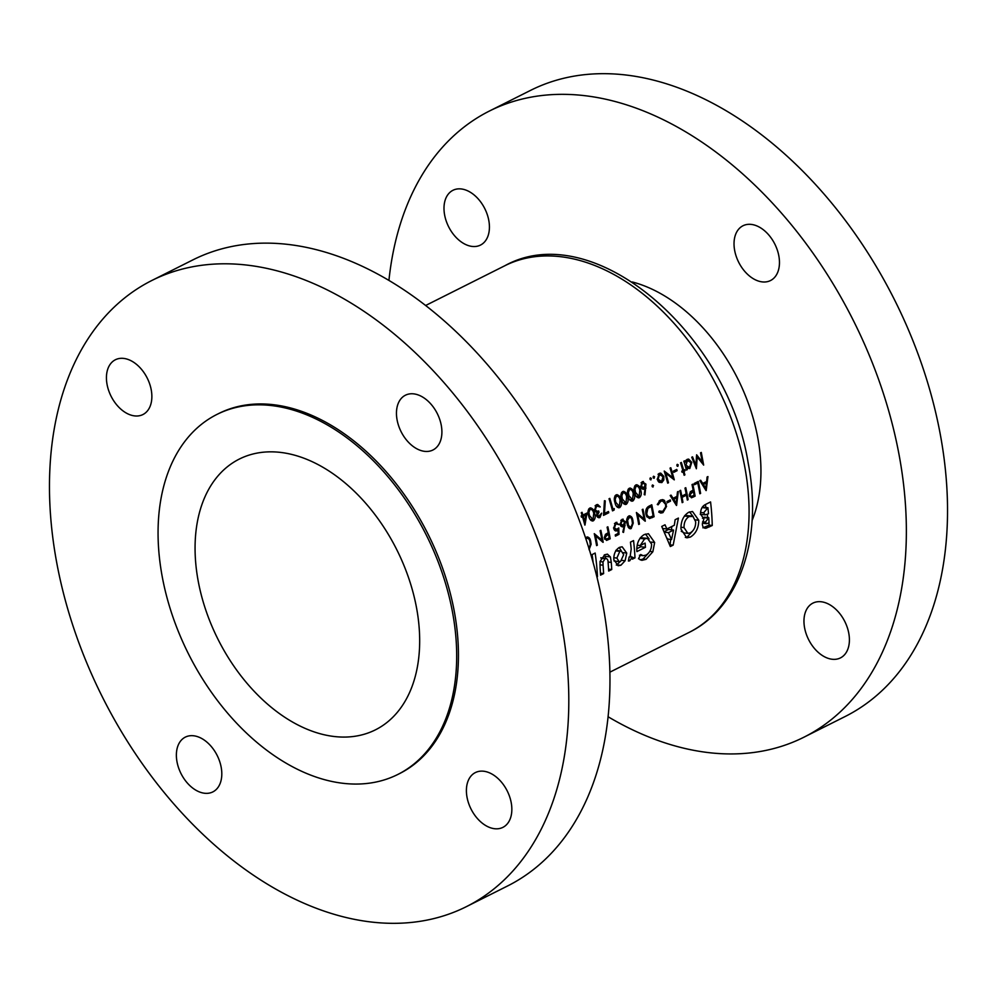 <?xml version="1.0" encoding="UTF-8"?>
<svg xmlns="http://www.w3.org/2000/svg" width="997" height="997" viewBox="0 0 997 997"><rect width="100%" height="100%" fill="white"/><g stroke="black" fill="none" stroke-linecap="round" stroke-linejoin="round"><path stroke-width="1.5" d="M585.7 538.243L586.859 538.38C588.679 538.28 589.726 539.614 590.012 542.393L590.311 544.686L588.828 548.512M586.859 538.38L585.625 538.006M605.079 537.271L608.482 533.956A205.183 135.418 63.3 0 1 608.756 535.426A205.183 135.418 63.3 0 1 609.217 537.944L606.213 539.153L605.079 537.271M627.599 517.069L628.995 517.231C630.802 517.131 631.849 518.465 632.148 521.244L632.447 523.537L630.951 527.351L628.446 525.544L627.587 520.21L629.768 517.094L627.749 516.857M705.016 487.109L703.371 484.467L706.424 482.934L705.739 488.281L705.016 487.109M689.999 494.649L693.401 491.322A205.183 135.418 63.3 0 1 693.675 492.792A205.183 135.418 63.3 0 1 694.136 495.31L691.133 496.531L689.999 494.649M675.393 501.977L673.748 499.347L676.801 497.802L676.116 503.149L675.393 501.977M649.807 517.194L647.539 515.96L646.704 513.767L647.888 508.42L651.253 506.401A205.183 135.418 63.3 0 1 652.649 513.393A205.183 135.418 63.3 0 1 653.097 515.91L649.807 517.194L646.941 516.895M177.005 761.808A30.658 20.239 63.3 0 1 185.33 737.119A30.658 20.239 63.3 0 1 221.172 767.216A30.658 20.239 63.3 0 1 212.847 791.905A30.658 20.239 63.3 0 1 177.005 761.808M107.065 384.456A30.658 20.239 63.3 0 1 115.39 359.755A30.658 20.239 63.3 0 1 151.232 389.852A30.658 20.239 63.3 0 1 142.907 414.553A30.658 20.239 63.3 0 1 107.065 384.456M397.093 419.911A30.658 20.239 63.3 0 1 405.43 395.211A30.658 20.239 63.3 0 1 441.272 425.32A30.658 20.239 63.3 0 1 432.935 450.008A30.658 20.239 63.3 0 1 397.093 419.911M467.032 797.276A30.658 20.239 63.3 0 1 475.37 772.575A30.658 20.239 63.3 0 1 511.212 802.672A30.658 20.239 63.3 0 1 502.874 827.373A30.658 20.239 63.3 0 1 467.032 797.276M216.985 414.403L218.754 413.518A201.456 132.962 63.3 0 1 454.271 611.311A201.456 132.962 63.3 0 1 399.523 773.61L397.753 774.495A201.456 132.962 63.3 0 1 162.237 576.702A201.456 132.962 63.3 0 1 216.985 414.403A201.456 132.962 63.3 0 1 452.513 612.195A201.456 132.962 63.3 0 1 397.753 774.495M151.943 280.444L193.106 259.781A350.358 231.242 63.3 0 1 602.711 603.758A350.358 231.242 63.3 0 1 507.498 886.009L466.322 906.684A350.358 231.242 63.3 0 1 56.729 562.707A350.358 231.242 63.3 0 1 151.943 280.444A350.358 231.242 63.3 0 1 561.548 624.421A350.358 231.242 63.3 0 1 466.322 906.684M734.664 250.459A30.658 20.239 63.3 0 1 742.989 225.758A30.658 20.239 63.3 0 1 778.831 255.855A30.658 20.239 63.3 0 1 770.494 280.556A30.658 20.239 63.3 0 1 734.664 250.459M444.625 214.991A30.658 20.239 63.3 0 1 452.962 190.29A30.658 20.239 63.3 0 1 488.792 220.387A30.658 20.239 63.3 0 1 480.467 245.088A30.658 20.239 63.3 0 1 444.625 214.991M804.591 627.811A30.658 20.239 63.3 0 1 812.929 603.11A30.658 20.239 63.3 0 1 848.771 633.207A30.658 20.239 63.3 0 1 840.434 657.908A30.658 20.239 63.3 0 1 804.591 627.811M632.297 281.977A154.161 101.744 63.3 0 1 757.757 437.683A154.161 101.744 63.3 0 1 752.074 520.559M198.204 581.101A151.532 100.012 63.3 0 1 239.392 459.031A151.532 100.012 63.3 0 1 416.534 607.796A151.532 100.012 63.3 0 1 375.358 729.879A151.532 100.012 63.3 0 1 198.204 581.101M388.942 280.269A350.358 231.242 63.3 0 1 489.502 110.991A350.358 231.242 63.3 0 1 899.107 454.968A350.358 231.242 63.3 0 1 803.894 737.219A350.358 231.242 63.3 0 1 608.058 716.731M489.502 110.991L530.678 90.316A350.358 231.242 63.3 0 1 940.271 434.293A350.358 231.242 63.3 0 1 845.057 716.556L803.894 737.219M620.932 565.212L625.094 560.763L626.739 553.086L622.165 546.805L619.411 547.378C615.523 549.858 613.654 553.933 613.803 559.616L618.115 565.773L620.932 565.212L616.258 565.037M596.929 576.964L597.477 576.69A205.183 135.418 -116.7 0 0 595.159 553.048L592.093 554.594A205.183 135.418 63.3 0 1 593.103 562.395M635.002 557.846A205.183 135.418 -116.7 0 0 633.531 540.598L630.465 542.144A205.183 135.418 63.3 0 1 631.201 549.148L630.067 556.912L629.157 556.974L628.409 561.024L629.68 560.825L632.26 557.049A205.183 135.418 63.3 0 1 632.372 559.167L635.002 557.846L632.285 557.51M630.067 556.912L629.356 556.999M673.174 545.11L678.409 518.079L675.131 519.724L674.333 525.245L666.881 528.983L665.011 524.796L661.734 526.441L670.333 546.53L673.174 545.11L669.735 544.948M710.562 501.94L705.739 504.357C702.249 506.002 700.505 509.28 700.53 514.178L703.894 518.801L702.374 524.223C702.648 527.126 703.845 528.447 706.001 528.211L712.244 525.494A205.183 135.418 -116.7 0 0 710.562 501.94M705.078 528.223L704.281 527.999M690.385 537.071C695.906 533.582 698.698 527.974 698.747 520.26L692.504 511.498L688.591 512.321C683.319 515.798 680.777 521.394 680.963 529.108L686.783 537.844L690.385 537.071L685.325 537.433M638.516 558.719L641.819 560.339L646.019 559.342L652.848 551.765L654.655 542.505L648.436 533.719L644.162 534.616C639.089 537.832 636.647 543.166 636.821 550.618L636.909 551.603L645.445 547.316A205.183 135.418 -116.7 0 0 645.109 543.091L640.199 545.558L644.585 538.903L647.439 538.318L651.577 544.063C651.539 549.185 649.683 552.861 645.994 555.092L643.165 555.678L640.71 554.506L638.516 558.719M601.141 558.245L605.092 558.731C607.161 558.258 608.17 559.616 608.12 562.807A205.183 135.418 63.3 0 1 608.668 571.069L611.734 569.524A205.183 135.418 -116.7 0 0 611.286 562.42L610.401 556.949L607.422 554.133L604.656 554.781L600.044 561.51L600.082 567.916A205.183 135.418 63.3 0 1 600.543 575.144L603.621 573.599A205.183 135.418 -116.7 0 0 603.06 565.199L602.986 561.922L605.092 558.731L606.288 558.47L600.805 557.797M706.2 490.586L707.932 476.578L707.097 477.002L706.599 481.501L702.723 483.445L700.654 480.242L699.819 480.654L706.038 490.561M700.604 493.39A205.183 135.418 -116.7 0 0 699.931 489.652A205.183 135.418 -116.7 0 0 698.274 481.426L694.224 483.47A205.183 135.418 63.3 0 1 694.485 484.704L697.775 483.047A205.183 135.418 63.3 0 1 699.171 490.038A205.183 135.418 63.3 0 1 699.832 493.777L700.604 493.39L699.744 493.291M695.108 496.145A205.183 135.418 -116.7 0 0 694.448 492.406A205.183 135.418 -116.7 0 0 692.79 484.181L692.018 484.567A205.183 135.418 63.3 0 1 693.164 490.1L690.41 491.695L689.201 495.048L691.457 497.79L695.108 496.145L692.977 495.883M688.092 499.671A205.183 135.418 -116.7 0 0 687.432 495.933A205.183 135.418 -116.7 0 0 685.774 487.707L685.001 488.094A205.183 135.418 63.3 0 1 686.198 493.926L681.811 496.132A205.183 135.418 -116.7 0 0 680.615 490.3L679.842 490.686A205.183 135.418 63.3 0 1 681.499 498.911A205.183 135.418 63.3 0 1 682.172 502.65L682.933 502.264A205.183 135.418 -116.7 0 0 682.272 498.525A205.183 135.418 -116.7 0 0 682.048 497.366L686.434 495.16A205.183 135.418 63.3 0 1 686.659 496.319A205.183 135.418 63.3 0 1 687.319 500.058L688.092 499.671L687.245 499.572M676.577 505.454L678.309 491.459L677.474 491.87L676.975 496.369L673.1 498.313L671.031 495.11L670.196 495.534L676.415 505.429M662.918 512.645L666.544 506.426L664.438 500.394L662.706 499.609L660.463 500.07L657.272 504.457L658.095 504.831L660.737 501.304L662.581 500.918L665.61 504.432L665.672 506.862L662.743 511.399L659.291 510.963L658.743 512.022L660.749 513.081L662.918 512.645L658.867 512.146M654.082 516.745A205.183 135.418 -116.7 0 0 653.409 513.006A205.183 135.418 -116.7 0 0 651.764 504.781L649.109 506.115C646.38 507.535 645.321 510.215 645.944 514.153L646.667 516.396L649.558 518.54L654.082 516.745L651.926 516.483M645.296 521.157A205.183 135.418 -116.7 0 0 644.635 517.418A205.183 135.418 -116.7 0 0 642.978 509.193L642.218 509.579A205.183 135.418 63.3 0 1 643.863 517.804A205.183 135.418 63.3 0 1 644.087 518.976L636.398 512.495A205.183 135.418 63.3 0 1 638.055 520.721A205.183 135.418 63.3 0 1 638.716 524.459L639.488 524.073A205.183 135.418 -116.7 0 0 638.828 520.334A205.183 135.418 -116.7 0 0 637.706 514.664L645.009 521.119M629.032 528.298L631.188 528.572L633.232 523.138L632.908 520.845C632.484 517.331 631.101 515.723 628.746 515.997C626.752 517.879 626.203 520.471 627.101 523.761L627.649 525.942L631.188 528.572L630.079 528.784M623.524 532.423L625.368 521.73L622.003 519.387L620.097 524.397L623.337 526.665L624.209 526.104L622.813 532.062L623.524 532.423M616.993 529.519L614.401 527.912L615.947 523.786L619.05 524.596L615.722 522.528L613.629 528.248L615.847 531.065L618.053 530.08L618.152 533.445L615.249 534.903A205.183 135.418 63.3 0 1 615.461 536.137L618.975 534.367L618.763 527.961L615.934 529.756M610.189 538.779A205.183 135.418 -116.7 0 0 609.528 535.04A205.183 135.418 -116.7 0 0 607.871 526.815L607.098 527.201A205.183 135.418 63.3 0 1 608.245 532.734L605.491 534.33L604.282 537.67L606.537 540.424L610.189 538.779L608.058 538.517M603.173 542.306A205.183 135.418 -116.7 0 0 602.5 538.567A205.183 135.418 -116.7 0 0 600.855 530.342L600.082 530.728A205.183 135.418 63.3 0 1 601.739 538.953A205.183 135.418 63.3 0 1 601.951 540.125L594.262 533.644A205.183 135.418 63.3 0 1 595.919 541.87A205.183 135.418 63.3 0 1 596.592 545.608L597.353 545.222A205.183 135.418 -116.7 0 0 596.692 541.483A205.183 135.418 -116.7 0 0 595.57 535.813L602.886 542.268M589.065 549.721L591.096 544.3L590.785 541.994C590.361 538.492 588.965 536.872 586.622 537.146L587.719 536.934M616.894 522.303L615.722 522.528M614.464 523.599L616.844 523.612M622.215 526.89L623.337 526.665L621.143 526.404M623.175 519.163L622.003 519.387M629.842 515.773L628.746 515.997M701.302 452.439L700.53 452.825L702.287 461.972L696.616 454.794L695.918 465.15L692.529 456.838L691.756 457.224L696.38 468.764L697.202 457.012L703.658 465.101L701.302 452.439M684.902 474.871A205.183 135.418 -116.7 0 0 683.942 471.307L685.039 470.758A205.183 135.418 -116.7 0 0 684.727 469.674L683.63 470.223A205.183 135.418 -116.7 0 0 681.337 462.458L680.565 462.845A205.183 135.418 63.3 0 1 682.87 470.609L681.774 471.17A205.183 135.418 63.3 0 1 682.073 472.254L683.169 471.693A205.183 135.418 63.3 0 1 684.129 475.257L684.902 474.871L684.004 474.759M677.113 470.659A205.183 135.418 -116.7 0 0 676.751 469.425L673.461 471.07A205.183 135.418 63.3 0 1 673.822 472.316L677.113 470.659L674.832 470.385M661.871 482.573L663.84 479.906L663.803 476.342L660.712 473.114L659.179 473.401L657.322 479.594L659.092 482.299L661.871 482.573L658.967 482.212M652.462 486.897L653.534 485.601L652.537 484.953L652.1 486.324L653.097 486.972L652.1 486.324M652.138 485.439L653.534 485.601L652.537 484.953M670.507 501.142A205.183 135.418 -116.7 0 0 670.258 499.908L666.968 501.566A205.183 135.418 63.3 0 1 667.217 502.787L670.507 501.142L668.339 500.868M650.38 479.756L651.427 478.46L650.405 477.812L650.007 479.183L651.029 479.831L650.007 479.183M650.019 478.286L651.427 478.46L650.405 477.812M640.585 489.888C639.837 486.349 638.254 484.704 635.812 484.953C633.88 486.86 633.531 489.477 634.765 492.805C635.513 496.344 637.071 497.964 639.463 497.677C641.432 495.771 641.806 493.166 640.585 489.888L639.663 489.776M636.933 484.741L635.812 484.953M638.317 497.889L639.463 497.677L637.183 497.403M627.412 496.494C626.677 492.954 625.082 491.309 622.639 491.571C620.72 493.478 620.371 496.095 621.605 499.41C622.34 502.949 623.91 504.582 626.303 504.295C628.26 502.376 628.633 499.784 627.412 496.494L626.502 496.381M623.773 491.359L622.639 491.571M625.156 504.507L626.303 504.295L624.022 504.008M614.102 510.065L614.264 508.582L612.956 509.243A205.183 135.418 -116.7 0 0 609.803 498.375L609.03 498.762A205.183 135.418 63.3 0 1 612.519 510.863L614.102 510.065L612.245 509.841M599.621 516.284L597.377 515.25L599.023 512.171A205.183 135.418 -116.7 0 0 598.674 510.938L596.966 511.324L595.284 509.691L596.692 506.04L600.269 506.925L597.714 504.507L596.318 504.781L594.548 510.177L596.916 512.645L596.617 515.636L598.723 517.742L599.957 517.518L601.665 513.143L598.674 516.471M595.109 505.84L598.325 505.978M584.99 525.033L586.959 513.069L582.896 515.113A205.183 135.418 -116.7 0 0 582.049 512.308L581.276 512.695A205.183 135.418 63.3 0 1 582.136 515.499L581.139 515.985A205.183 135.418 63.3 0 1 581.513 517.231L582.497 516.733A205.183 135.418 63.3 0 1 584.84 525.107L584.815 525.008M594.499 513.019C593.763 509.479 592.168 507.834 589.726 508.096C587.806 510.003 587.457 512.62 588.679 515.935C589.426 519.474 590.997 521.095 593.389 520.808C595.346 518.901 595.72 516.296 594.499 513.019L593.576 512.907M590.847 507.884L589.726 508.096M592.243 521.032L593.389 520.808L591.109 520.534M608.781 512.732A205.183 135.418 -116.7 0 0 608.457 511.498L604.494 513.492L605.266 500.893L604.444 500.706L603.521 515.374L608.781 512.732L606.537 512.458M620.832 499.796C620.084 496.257 618.501 494.624 616.059 494.873C614.14 496.78 613.791 499.397 615.012 502.725C615.76 506.252 617.33 507.884 619.723 507.598C621.679 505.678 622.053 503.086 620.832 499.796L619.91 499.684M617.18 494.662L616.059 494.873M618.576 507.809L619.723 507.598L617.442 507.311M633.992 493.191C633.257 489.652 631.662 488.007 629.232 488.256C627.3 490.175 626.951 492.792 628.185 496.107C628.92 499.647 630.49 501.267 632.883 500.98C634.852 499.073 635.214 496.469 633.992 493.191L633.083 493.079M630.353 488.056L629.232 488.256M631.737 501.204L632.883 500.98L630.603 500.706M644.959 494.923L645.944 484.131L642.218 481.738L640.685 486.798L644.261 489.103L645.121 488.542L644.199 494.562L644.959 494.923M643.102 489.328L644.261 489.103L641.956 488.829M643.439 481.514L642.218 481.738M653.558 478.161L654.618 476.865L653.583 476.217L653.185 477.588L654.206 478.236L653.185 477.588M653.197 476.691L654.618 476.865L653.583 476.217M670.807 467.743L670.034 468.129A205.183 135.418 63.3 0 1 672.825 477.638L664.226 471.058A205.183 135.418 63.3 0 1 667.703 483.159L668.476 482.772A205.183 135.418 -116.7 0 0 665.784 473.251L674.284 479.856A205.183 135.418 -116.7 0 0 670.807 467.743M677.262 466.26L678.309 464.963L677.287 464.315L676.888 465.686L677.91 466.334L676.888 465.686M676.901 464.801L678.309 464.963L677.287 464.315M686.459 470.048L687.232 469.662A205.183 135.418 -116.7 0 0 686.771 468.029L689.799 468.54L691.793 462.346L688.615 459.094L687.132 459.368L685.101 462.346A205.183 135.418 -116.7 0 0 684.627 460.813L683.867 461.2A205.183 135.418 63.3 0 1 686.459 470.048M705.402 504.532L705.938 507.485M707.222 514.402L707.82 517.593M708.805 522.951L709.216 525.12L712.244 525.494M709.216 525.12L702.897 527.824M709.041 522.827L706.537 523.724L705.415 522.116L708.78 517.705A205.183 135.418 63.3 0 1 709.041 522.827M702.611 521.78L705.415 522.116M702.387 523.163L706.537 523.724M708.78 517.705L704.381 517.169L702.474 518.303M708.506 513.779L705.153 514.876L703.62 512.807L707.957 507.722A205.183 135.418 63.3 0 1 708.506 513.779M700.517 512.421L703.62 512.807M702.312 507.161L707.957 507.722M581.326 516.596L582.497 516.733M581.986 515L582.896 515.113M583.27 516.346L585.825 515.075L584.765 521.605A205.183 135.418 -116.7 0 0 583.27 516.346L581.176 516.097M583.532 514.788L585.825 515.075M583.868 521.493L584.765 521.605M593.028 519.587L589.451 515.561L588.878 512.346L590.087 509.342C591.981 509.268 593.19 510.614 593.738 513.405L593.028 519.587L590.149 519.462M588.554 515.449L589.451 515.561M588.006 512.246L588.878 512.346M588.629 509.168L590.885 509.218L588.766 508.956M597.577 517.231L599.957 517.518M599.172 506.788L600.269 506.925M594.411 509.579L595.284 509.691M595.346 511.723L599.023 512.171M596.505 515.15L597.377 515.25M604.431 500.793L605.266 500.893M603.683 513.393L604.494 513.492M612.046 509.131L612.956 509.243M619.361 506.364L615.785 502.338L615.211 499.136L616.42 496.132C618.314 496.045 619.523 497.403 620.059 500.195L619.361 506.364L616.482 506.239M614.887 502.226L615.785 502.338M614.339 499.023L615.211 499.136M614.962 495.945L617.218 495.995L615.099 495.733M625.954 503.061L622.365 499.036L621.804 495.833L623 492.83C624.895 492.742 626.104 494.088 626.652 496.892L625.954 503.061L623.063 502.937M621.467 498.924L622.365 499.036M620.919 495.721L621.804 495.833M621.542 492.643L623.798 492.692L621.679 492.431M632.534 499.759L628.957 495.733L628.384 492.518L629.581 489.515C631.475 489.427 632.696 490.786 633.232 493.577L632.534 499.759L629.643 499.634M628.048 495.621L628.957 495.733M627.499 492.418L628.384 492.518M628.122 489.34L630.378 489.39L628.26 489.128M639.114 496.456L635.538 492.431L634.964 489.215L636.173 486.212C638.055 486.125 639.276 487.483 639.812 490.275L639.114 496.456L636.236 496.332M634.628 492.319L635.538 492.431M634.08 489.116L634.964 489.215M634.703 486.038L636.958 486.075L634.84 485.826M641.258 488.069L645.121 488.542M644.984 484.006L645.944 484.131M644.074 487.782L641.432 486.349L642.567 482.997L645.159 484.467L644.074 487.782L643.127 487.969M640.548 486.237L641.432 486.349M641.071 482.822L643.489 482.835L641.258 482.56M636.834 514.552L637.706 514.664M638.628 523.961L639.488 524.073M642.392 518.764L644.087 518.976M649.072 506.127L651.253 506.401M645.857 513.654L646.704 513.767M646.642 508.271L647.888 508.42M659.054 501.092L660.737 501.304M660.737 499.946L664.438 500.394M665.51 504.021L666.382 504.121M671.903 498.176L673.1 498.313M674.944 503.011L676.116 503.149M672.551 499.198L673.748 499.347M674.645 497.54L676.801 497.802M684.291 494.898L686.434 495.16M681.188 497.254L682.048 497.366M682.085 502.152L682.933 502.264M680.951 496.032L681.811 496.132M689.214 495.098L690.049 495.197M690.26 491.845L691.906 492.057M691.32 491.072L693.401 491.322M695.594 482.785L697.775 483.047M695.383 519.848L698.747 520.26M692.554 531.127L687.456 536.71M689.55 511.897L693.177 516.583M690.31 532.847L687.83 533.358L684.042 527.612C683.905 522.565 685.587 518.889 689.089 516.558L693.027 516.496L695.669 521.743C695.756 526.84 693.974 530.541 690.31 532.847M680.914 527.239L684.042 527.612M681.25 531.276L684.129 532.909L687.83 533.358M684.465 515.997L689.089 516.558M691.644 516.047L684.877 515.437M671.804 526.516L671.504 529.818M670.632 539.414L670.146 544.736M662.706 528.472L666.881 528.983M671.542 539.527L668.439 532.647L673.561 530.068L671.542 539.527L667.541 539.041L666.993 538.106M664.401 532.149L668.439 532.647M664.176 531.663L668.563 529.457L673.561 530.068M647.439 538.318L640.398 537.744M639.962 538.343L644.585 538.903M637.208 545.185L640.199 545.558M640.535 545.384L640.784 546.755L645.445 547.316M640.784 546.755L636.771 548.774M645.483 534.068L649.134 538.978M651.253 542.094L654.655 542.505M649.757 551.391L652.848 551.765M648.561 553.061L643.102 558.993L646.019 559.342M643.102 558.993L640.224 559.903M630.777 556.152L630.914 556.887M630.241 556.812L632.26 557.049M628.484 560.675L629.68 560.825M701.527 483.296L702.723 483.445M704.567 488.131L705.739 488.281M702.175 484.33L703.371 484.467M704.268 482.673L706.424 482.934M596.842 576.602L597.477 576.69M608.569 569.137L611.734 569.524M600.044 561.56L602.986 561.922M600.443 573.213L603.621 573.599M604.219 555.017L604.967 556.276L610.401 556.949M604.967 556.276L605.665 558.395M621.904 560.376L625.094 560.763M620.184 561.523L616.981 564.726M619.212 547.478L621.355 551.029M623.212 552.65L626.739 553.086M620.645 561.336L619.149 561.66L616.869 558.083L619.81 551.341L621.305 551.029L623.673 554.668L620.645 561.336M613.766 557.697L616.869 558.083M613.978 560.925L619.149 561.66M615.822 550.855L619.81 551.341M662.943 479.794L663.84 479.906M662.855 476.23L663.803 476.342M661.572 481.476L658.095 479.196L659.516 474.497L663.03 476.716L661.572 481.476L658.194 481.414M657.197 479.083L658.095 479.196M658.057 474.31L660.687 474.273L658.344 473.986M664.862 473.139L665.784 473.251M667.566 482.66L668.476 482.772M671.031 477.426L672.825 477.638M681.96 471.07L683.942 471.307M681.873 471.544L683.169 471.693M682.733 470.11L683.63 470.223M682.833 470.497L685.039 470.758M686.322 469.55L687.232 469.662M684.179 462.234L685.101 462.346M690.846 462.234L691.793 462.346M686.983 468.204L689.799 468.54M685.861 467.917L686.771 468.029M689.488 467.468L685.961 465.225L687.444 460.477L691.021 462.72L689.488 467.468L685.712 467.381M685.051 465.113L685.961 465.225M685.998 460.302L688.591 460.265L686.285 459.978M632.036 520.746L632.908 520.845M630.951 527.351L628.197 527.251M627.013 523.275L627.861 523.388M626.752 520.11L627.587 520.21M620.545 525.656L624.209 526.104M624.458 521.618L625.368 521.73M623.262 525.357L620.857 523.948L622.228 520.633L624.583 522.079L623.262 525.357L622.34 525.556M620.009 523.849L620.857 523.948M620.807 520.459L623.125 520.459L621.006 520.197M616.844 534.105L618.975 534.367M614.065 529.594L618.053 530.08M614.75 530.529L617.081 530.815M618.053 524.484L619.05 524.596M613.554 527.812L614.401 527.912M604.294 537.732L605.129 537.832M605.341 534.479L606.974 534.679M606.4 533.707L608.482 533.956M696.367 456.913L697.202 457.012M694.946 465.026L695.918 465.15M700.978 461.81L702.287 461.972M589.912 541.894L590.785 541.994M594.711 535.701L595.57 535.813M596.505 545.122L597.353 545.222M600.256 539.913L601.951 540.125M504.956 265.676C592.879 216.935 727.748 332.873 748.273 463.568C762.705 537.657 740.11 607.509 689.064 632.422A205.183 135.418 -116.7 0 0 744.821 467.119A205.183 135.418 -116.7 0 0 504.956 265.676L425.756 305.431M706.474 526.503L709.503 526.877M703.57 517.58L707.97 518.116M702.05 507.56L707.072 508.171M643.888 487.869L646.006 488.131M646.978 516.957L652.35 517.617M648.212 506.638L650.268 506.887M689.538 496.506L693.438 496.992M608.045 562.021L611.286 562.42M599.907 564.813L603.06 565.199M623.075 525.444L625.094 525.681M604.618 539.14L608.519 539.614M609.865 672.177L689.064 632.422M705.153 514.876L700.23 514.278M597.776 505.815L595.371 505.516M596.966 511.324L594.91 511.075M598.624 516.471L596.842 516.247M643.053 487.969L641.046 487.72M660.911 511.76L658.992 511.536M662.581 500.918L659.665 500.569M691.133 496.531L689.475 496.319M643.165 555.678L639.451 555.229M621.305 551.029L615.834 550.356M622.278 525.544L620.383 525.307M616.782 523.612L614.663 523.35M615.847 529.743L614.027 529.519M606.213 539.153L604.556 538.953"/></g></svg>
